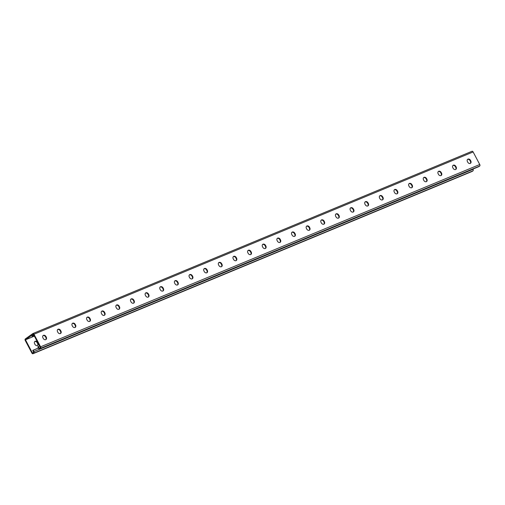 <?xml version="1.0" encoding="UTF-8"?>
<svg xmlns="http://www.w3.org/2000/svg" width="505" height="505" viewBox="0 0 505 505"><rect width="100%" height="100%" fill="white"/><g stroke="black" fill="none" stroke-linecap="round" stroke-linejoin="round"><path stroke-width="0.76" d="M38.247 346.512L37.825 346.815L38.582 348.254A1.225 0.77 67.5 0 0 39.687 348.93A1.225 0.77 67.5 0 0 39.788 348.873L40.533 348.343A1.225 0.77 67.5 0 0 40.602 346.809L33.974 334.241A1.225 0.77 67.5 0 0 32.869 333.565A1.225 0.77 67.5 0 0 32.768 333.622L25.319 338.95A1.225 0.77 -112.5 0 0 25.25 340.484L31.878 353.045A1.225 0.77 -112.5 0 0 32.983 353.721A1.225 0.77 -112.5 0 0 33.084 353.67L33.829 353.134A1.225 0.77 -112.5 0 0 33.898 351.6L33.141 350.167L32.718 350.47L33.658 352.263L32.49 353.102L25.484 339.821L33.362 334.19L40.362 347.472L39.194 348.311L38.247 346.512L39.611 346.039M33.431 350.186L38.475 348.052M34.163 349.883L34.605 349.561M34.895 349.58L35.337 349.252M35.628 349.277L36.07 348.949M36.36 348.974L36.802 348.646M37.092 348.671L37.534 348.343M37.825 348.362L38.266 348.04M33.141 350.167L33.873 349.864M472.023 171.466A1.225 0.77 -112.5 0 0 472.131 171.435A1.225 0.77 -112.5 0 0 472.232 171.378L472.977 170.848A1.225 0.77 -112.5 0 0 473.046 169.314L472.933 169.093M34.384 336.128L25.484 339.821M33.753 334.935L31.922 336.216L34.043 335.484M34.637 343.766A2.121 1.629 -125.6 0 1 34.921 341.405A2.121 1.629 -125.6 0 1 37.679 342.504L37.982 343.078A2.121 1.629 -125.6 0 1 37.692 345.439A2.121 1.629 -125.6 0 1 34.94 344.341L34.637 343.766M37.465 345.565A2.121 1.629 54.4 0 0 37.553 343.381L37.25 342.807A2.121 1.629 54.4 0 0 34.725 341.582M38.538 346.537L38.98 346.209M39.27 346.228L39.586 345.994M32.977 333.534L471.916 151.33A1.225 0.77 67.5 0 1 472.017 151.279A1.225 0.77 67.5 0 1 473.122 151.954L479.75 164.516A1.225 0.77 67.5 0 1 479.681 166.05L478.936 166.587A1.225 0.77 67.5 0 1 478.835 166.637A1.225 0.77 67.5 0 1 478.727 166.669M265.34 248.485A2.121 1.629 54.4 0 0 265.428 246.301L265.125 245.727A2.121 1.629 54.4 0 0 262.6 244.502M279.978 242.413A2.121 1.629 54.4 0 0 280.067 240.228L279.764 239.648A2.121 1.629 54.4 0 0 277.239 238.423M294.617 236.334A2.121 1.629 54.4 0 0 294.705 234.15L294.402 233.575A2.121 1.629 54.4 0 0 291.877 232.35M309.256 230.255A2.121 1.629 54.4 0 0 309.344 228.071L309.041 227.496A2.121 1.629 54.4 0 0 306.516 226.272M323.894 224.182A2.121 1.629 54.4 0 0 323.983 221.998L323.68 221.424A2.121 1.629 54.4 0 0 321.148 220.199M338.533 218.103A2.121 1.629 54.4 0 0 338.621 215.919L338.318 215.345A2.121 1.629 54.4 0 0 335.787 214.12M353.172 212.031A2.121 1.629 54.4 0 0 353.26 209.846L352.957 209.272A2.121 1.629 54.4 0 0 350.426 208.041M367.81 205.952A2.121 1.629 54.4 0 0 367.899 203.768L367.596 203.193A2.121 1.629 54.4 0 0 365.065 201.968M382.449 199.879A2.121 1.629 54.4 0 0 382.537 197.689L382.234 197.114A2.121 1.629 54.4 0 0 379.703 195.889M397.088 193.8A2.121 1.629 54.4 0 0 397.176 191.616L396.873 191.041A2.121 1.629 54.4 0 0 394.342 189.817M411.72 187.721A2.121 1.629 54.4 0 0 411.815 185.537L411.512 184.963A2.121 1.629 54.4 0 0 408.981 183.738M426.359 181.648A2.121 1.629 54.4 0 0 426.454 179.464L426.151 178.89A2.121 1.629 54.4 0 0 423.619 177.659M440.998 175.57A2.121 1.629 54.4 0 0 441.092 173.385L440.789 172.811A2.121 1.629 54.4 0 0 438.258 171.586M455.636 169.497A2.121 1.629 54.4 0 0 455.731 167.306L455.428 166.732A2.121 1.629 54.4 0 0 452.897 165.507M470.275 163.418A2.121 1.629 54.4 0 0 470.363 161.234L470.06 160.659A2.121 1.629 54.4 0 0 467.535 159.435M247.961 250.581A2.121 1.629 -125.6 0 1 250.486 251.806L250.789 252.38A2.121 1.629 -125.6 0 1 250.701 254.564M233.323 256.654A2.121 1.629 -125.6 0 1 235.854 257.878L236.151 258.453A2.121 1.629 -125.6 0 1 236.062 260.637M218.684 262.733A2.121 1.629 -125.6 0 1 221.215 263.957L221.518 264.532A2.121 1.629 -125.6 0 1 221.424 266.716M204.045 268.805A2.121 1.629 -125.6 0 1 206.577 270.03L206.88 270.604A2.121 1.629 -125.6 0 1 206.785 272.795M189.407 274.884A2.121 1.629 -125.6 0 1 191.938 276.109L192.241 276.683A2.121 1.629 -125.6 0 1 192.146 278.867M174.768 280.957A2.121 1.629 -125.6 0 1 177.299 282.188L177.602 282.762A2.121 1.629 -125.6 0 1 177.507 284.946M160.129 287.036A2.121 1.629 -125.6 0 1 162.66 288.26L162.964 288.835A2.121 1.629 -125.6 0 1 162.875 291.019M145.49 293.115A2.121 1.629 -125.6 0 1 148.022 294.339L148.325 294.914A2.121 1.629 -125.6 0 1 148.236 297.098M130.852 299.187A2.121 1.629 -125.6 0 1 133.383 300.412L133.686 300.986A2.121 1.629 -125.6 0 1 133.598 303.177M116.213 305.266A2.121 1.629 -125.6 0 1 118.744 306.491L119.047 307.065A2.121 1.629 -125.6 0 1 118.959 309.249M101.574 311.339A2.121 1.629 -125.6 0 1 104.106 312.57L104.409 313.144A2.121 1.629 -125.6 0 1 104.32 315.328M86.942 317.418A2.121 1.629 -125.6 0 1 89.467 318.642L89.77 319.217A2.121 1.629 -125.6 0 1 89.682 321.401M72.303 323.497A2.121 1.629 -125.6 0 1 74.828 324.721L75.131 325.296A2.121 1.629 -125.6 0 1 75.043 327.48M57.665 329.569A2.121 1.629 -125.6 0 1 60.19 330.794L60.493 331.368A2.121 1.629 -125.6 0 1 60.404 333.552M43.026 335.648A2.121 1.629 -125.6 0 1 45.551 336.873L45.854 337.447A2.121 1.629 -125.6 0 1 45.766 339.631M265.554 245.424L265.857 245.998A2.121 1.629 -125.6 0 1 265.567 248.359A2.121 1.629 -125.6 0 1 262.808 247.261L262.505 246.686A2.121 1.629 -125.6 0 1 262.796 244.325A2.121 1.629 -125.6 0 1 265.554 245.424L265.125 245.727M280.193 239.345L280.496 239.919A2.121 1.629 -125.6 0 1 280.206 242.28A2.121 1.629 -125.6 0 1 277.447 241.188L277.144 240.607A2.121 1.629 -125.6 0 1 277.434 238.253A2.121 1.629 -125.6 0 1 280.193 239.345L279.764 239.648M294.832 233.272L295.135 233.847A2.121 1.629 -125.6 0 1 294.844 236.207A2.121 1.629 -125.6 0 1 292.086 235.109L291.783 234.535A2.121 1.629 -125.6 0 1 292.073 232.174A2.121 1.629 -125.6 0 1 294.832 233.272L294.402 233.575M309.47 227.193L309.773 227.768A2.121 1.629 -125.6 0 1 309.483 230.129A2.121 1.629 -125.6 0 1 306.724 229.03L306.421 228.456A2.121 1.629 -125.6 0 1 306.712 226.101A2.121 1.629 -125.6 0 1 309.47 227.193L309.041 227.496M324.109 221.121L324.412 221.695A2.121 1.629 -125.6 0 1 324.122 224.05A2.121 1.629 -125.6 0 1 321.363 222.957L321.06 222.383A2.121 1.629 -125.6 0 1 321.35 220.022A2.121 1.629 -125.6 0 1 324.109 221.121L323.68 221.424M338.741 215.042L339.044 215.616A2.121 1.629 -125.6 0 1 338.76 217.977A2.121 1.629 -125.6 0 1 336.002 216.879L335.699 216.304A2.121 1.629 -125.6 0 1 335.989 213.943A2.121 1.629 -125.6 0 1 338.741 215.042L338.318 215.345M353.38 208.963L353.683 209.537A2.121 1.629 -125.6 0 1 353.399 211.898A2.121 1.629 -125.6 0 1 350.64 210.806L350.337 210.232A2.121 1.629 -125.6 0 1 350.628 207.871A2.121 1.629 -125.6 0 1 353.38 208.963L352.957 209.272M368.019 202.89L368.322 203.464A2.121 1.629 -125.6 0 1 368.038 205.825A2.121 1.629 -125.6 0 1 365.279 204.727L364.976 204.153A2.121 1.629 -125.6 0 1 365.26 201.792A2.121 1.629 -125.6 0 1 368.019 202.89L367.596 203.193M382.657 196.811L382.96 197.386A2.121 1.629 -125.6 0 1 382.676 199.746A2.121 1.629 -125.6 0 1 379.918 198.648L379.615 198.074A2.121 1.629 -125.6 0 1 379.899 195.719A2.121 1.629 -125.6 0 1 382.657 196.811L382.234 197.114M397.296 190.739L397.599 191.313A2.121 1.629 -125.6 0 1 397.315 193.667A2.121 1.629 -125.6 0 1 394.556 192.575L394.253 192.001A2.121 1.629 -125.6 0 1 394.538 189.64A2.121 1.629 -125.6 0 1 397.296 190.739L396.873 191.041M411.935 184.66L412.238 185.234A2.121 1.629 -125.6 0 1 411.954 187.595A2.121 1.629 -125.6 0 1 409.195 186.496L408.892 185.922A2.121 1.629 -125.6 0 1 409.176 183.561A2.121 1.629 -125.6 0 1 411.935 184.66L411.512 184.963M426.573 178.581L426.876 179.155A2.121 1.629 -125.6 0 1 426.592 181.516A2.121 1.629 -125.6 0 1 423.834 180.424L423.531 179.849A2.121 1.629 -125.6 0 1 423.815 177.489A2.121 1.629 -125.6 0 1 426.573 178.581L426.151 178.89M441.212 172.508L441.515 173.082A2.121 1.629 -125.6 0 1 441.231 175.443A2.121 1.629 -125.6 0 1 438.473 174.345L438.17 173.77A2.121 1.629 -125.6 0 1 438.454 171.41A2.121 1.629 -125.6 0 1 441.212 172.508L440.789 172.811M455.851 166.429L456.154 167.004A2.121 1.629 -125.6 0 1 455.87 169.364A2.121 1.629 -125.6 0 1 453.111 168.266L452.808 167.692A2.121 1.629 -125.6 0 1 453.092 165.337A2.121 1.629 -125.6 0 1 455.851 166.429L455.428 166.732M470.49 160.356L470.793 160.931A2.121 1.629 -125.6 0 1 470.502 163.285A2.121 1.629 -125.6 0 1 467.75 162.193L467.447 161.619A2.121 1.629 -125.6 0 1 467.731 159.258A2.121 1.629 -125.6 0 1 470.49 160.356L470.06 160.659M247.873 252.765L248.176 253.34A2.121 1.629 54.4 0 0 250.928 254.432A2.121 1.629 54.4 0 0 251.219 252.071L250.916 251.496A2.121 1.629 54.4 0 0 248.157 250.404A2.121 1.629 54.4 0 0 247.873 252.765M233.234 258.838L233.537 259.412A2.121 1.629 54.4 0 0 236.289 260.511A2.121 1.629 54.4 0 0 236.58 258.15L236.277 257.575A2.121 1.629 54.4 0 0 233.518 256.477A2.121 1.629 54.4 0 0 233.234 258.838M218.596 264.917L218.899 265.491A2.121 1.629 54.4 0 0 221.657 266.583A2.121 1.629 54.4 0 0 221.941 264.229L221.638 263.654A2.121 1.629 54.4 0 0 218.88 262.556A2.121 1.629 54.4 0 0 218.596 264.917M203.957 270.989L204.26 271.564A2.121 1.629 54.4 0 0 207.018 272.662A2.121 1.629 54.4 0 0 207.302 270.301L207 269.727A2.121 1.629 54.4 0 0 204.241 268.635A2.121 1.629 54.4 0 0 203.957 270.989M189.318 277.068L189.621 277.643A2.121 1.629 54.4 0 0 192.38 278.741A2.121 1.629 54.4 0 0 192.664 276.38L192.361 275.806A2.121 1.629 54.4 0 0 189.602 274.707A2.121 1.629 54.4 0 0 189.318 277.068M174.68 283.147L174.982 283.722A2.121 1.629 54.4 0 0 177.741 284.814A2.121 1.629 54.4 0 0 178.025 282.453L177.722 281.878A2.121 1.629 54.4 0 0 174.964 280.786A2.121 1.629 54.4 0 0 174.68 283.147M160.041 289.22L160.344 289.794A2.121 1.629 54.4 0 0 163.102 290.893A2.121 1.629 54.4 0 0 163.386 288.532L163.083 287.957A2.121 1.629 54.4 0 0 160.325 286.859A2.121 1.629 54.4 0 0 160.041 289.22M145.402 295.299L145.705 295.873A2.121 1.629 54.4 0 0 148.464 296.965A2.121 1.629 54.4 0 0 148.748 294.611L148.445 294.036A2.121 1.629 54.4 0 0 145.686 292.938A2.121 1.629 54.4 0 0 145.402 295.299M130.763 301.371L131.066 301.946A2.121 1.629 54.4 0 0 133.825 303.044A2.121 1.629 54.4 0 0 134.109 300.683L133.806 300.109A2.121 1.629 54.4 0 0 131.047 299.017A2.121 1.629 54.4 0 0 130.763 301.371M116.125 307.45L116.428 308.025A2.121 1.629 54.4 0 0 119.186 309.123A2.121 1.629 54.4 0 0 119.47 306.762L119.167 306.188A2.121 1.629 54.4 0 0 116.415 305.089A2.121 1.629 54.4 0 0 116.125 307.45M101.486 313.529L101.789 314.104A2.121 1.629 54.4 0 0 104.548 315.196A2.121 1.629 54.4 0 0 104.832 312.835L104.535 312.26A2.121 1.629 54.4 0 0 101.776 311.168A2.121 1.629 54.4 0 0 101.486 313.529M86.847 319.602L87.15 320.176A2.121 1.629 54.4 0 0 89.909 321.275A2.121 1.629 54.4 0 0 90.199 318.914L89.896 318.339A2.121 1.629 54.4 0 0 87.138 317.241A2.121 1.629 54.4 0 0 86.847 319.602M72.209 325.681L72.512 326.255A2.121 1.629 54.4 0 0 75.27 327.347A2.121 1.629 54.4 0 0 75.561 324.993L75.258 324.412A2.121 1.629 54.4 0 0 72.499 323.32A2.121 1.629 54.4 0 0 72.209 325.681M57.57 331.753L57.873 332.328A2.121 1.629 54.4 0 0 60.632 333.426A2.121 1.629 54.4 0 0 60.922 331.065L60.619 330.491A2.121 1.629 54.4 0 0 57.86 329.393A2.121 1.629 54.4 0 0 57.57 331.753M42.931 337.832L43.234 338.407A2.121 1.629 54.4 0 0 45.993 339.499A2.121 1.629 54.4 0 0 46.283 337.144L45.98 336.57A2.121 1.629 54.4 0 0 43.222 335.472A2.121 1.629 54.4 0 0 42.931 337.832M33.898 351.6L473.046 169.314M33.084 353.67L472.232 171.378M33.829 353.134L472.977 170.848M33.974 334.241L473.122 151.954M40.602 346.809L479.75 164.516M40.533 348.343L479.681 166.05M39.788 348.873L478.936 166.587M470.363 161.234L470.793 160.931M455.731 167.306L456.154 167.004M441.092 173.385L441.515 173.082M426.454 179.464L426.876 179.155M411.815 185.537L412.238 185.234M397.176 191.616L397.599 191.313M382.537 197.689L382.96 197.386M367.899 203.768L368.322 203.464M353.26 209.846L353.683 209.537M338.621 215.919L339.044 215.616M323.983 221.998L324.412 221.695M309.344 228.071L309.773 227.768M294.705 234.15L295.135 233.847M280.067 240.228L280.496 239.919M265.428 246.301L265.857 245.998M32.85 335.976L32.642 335.585M37.679 342.504L37.25 342.807M37.982 343.078L37.553 343.381M45.551 336.873L45.98 336.57M45.854 337.447L46.283 337.144M60.19 330.794L60.619 330.491M60.493 331.368L60.922 331.065M74.828 324.721L75.258 324.412M75.131 325.296L75.561 324.993M89.467 318.642L89.896 318.339M89.77 319.217L90.199 318.914M104.106 312.57L104.535 312.26M104.409 313.144L104.832 312.835M118.744 306.491L119.167 306.188M119.047 307.065L119.47 306.762M133.383 300.412L133.806 300.109M133.686 300.986L134.109 300.683M148.022 294.339L148.445 294.036M148.325 294.914L148.748 294.611M162.66 288.26L163.083 287.957M162.964 288.835L163.386 288.532M177.299 282.188L177.722 281.878M177.602 282.762L178.025 282.453M191.938 276.109L192.361 275.806M192.241 276.683L192.664 276.38M206.577 270.03L207 269.727M206.88 270.604L207.302 270.301M221.215 263.957L221.638 263.654M221.518 264.532L221.941 264.229M235.854 257.878L236.277 257.575M236.151 258.453L236.58 258.15M250.486 251.806L250.916 251.496M250.789 252.38L251.219 252.071M32.983 353.721L472.131 171.435M32.869 333.565L472.017 151.279M39.687 348.93L478.835 166.637"/></g></svg>
